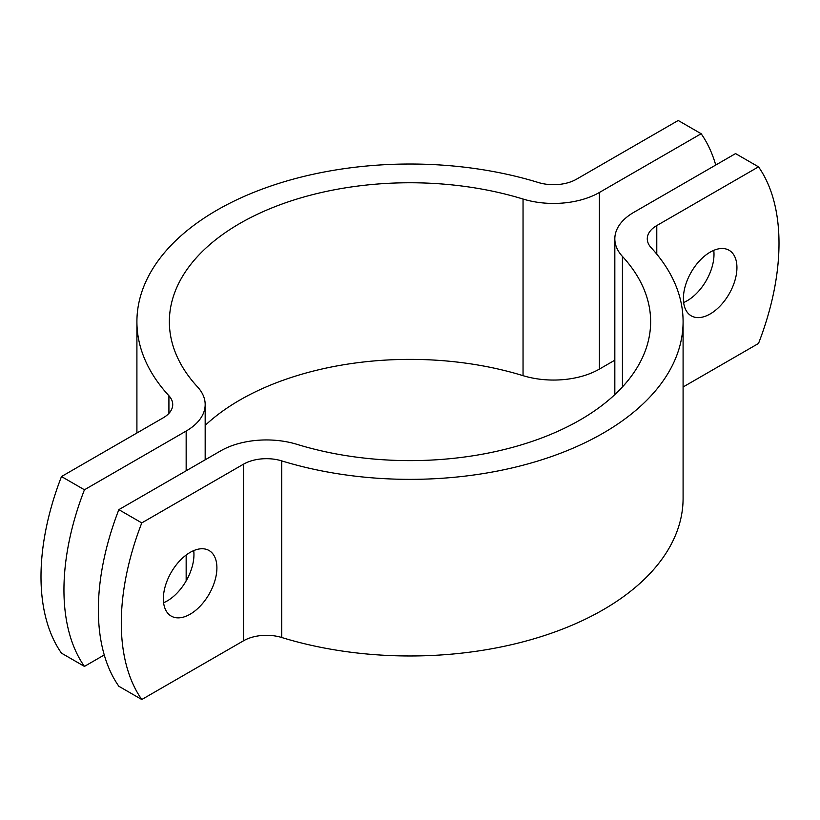 <?xml version="1.0" encoding="UTF-8"?>
<svg xmlns="http://www.w3.org/2000/svg" width="820" height="820" viewBox="0 0 820 820"><rect width="100%" height="100%" fill="white"/><g stroke="black" fill="none" stroke-linecap="round" stroke-linejoin="round"><path stroke-width="1.23" d="M715.747 165.046A216.306 124.886 120 0 0 701.151 133.732L678.212 120.478L576.48 179.211A32.441 18.737 180 0 1 538.289 182.501A273.091 157.665 0 0 0 136.909 321.696A273.091 157.665 0 0 0 168.92 395.763A32.441 18.737 180 0 1 172.723 404.557A32.441 18.737 180 0 1 163.221 417.81L61.49 476.543L84.439 489.786A216.306 124.886 120 0 0 84.439 666.404L61.49 653.161A216.306 124.886 -60 0 1 61.49 476.543M84.439 666.404L104.253 654.954M205.174 425.385A240.639 138.939 180 0 1 523.047 375.662A64.893 37.464 0 0 0 599.42 369.082L614.826 360.185M84.439 489.786L186.16 431.053A64.893 37.464 0 0 0 205.174 404.557A64.893 37.464 0 0 0 197.569 386.958A240.639 138.939 180 0 1 169.361 321.696A240.639 138.939 180 0 1 523.047 199.045A64.893 37.464 0 0 0 599.42 192.464L701.151 133.732M118.849 686.268A216.306 124.886 -60 0 1 118.849 509.65L141.788 522.904A216.306 124.886 120 0 0 141.788 699.521L118.849 686.268M141.788 522.904L243.519 464.171A32.441 18.737 180 0 1 281.711 460.881A273.091 157.665 0 0 0 683.091 321.696L683.091 498.304A273.091 157.665 180 0 1 281.711 637.499A32.441 18.737 0 0 0 243.519 640.789L141.788 699.521M163.364 598.754A37.853 21.853 -60 0 1 179.887 560.665A37.853 21.853 -60 0 1 209.059 550.517A37.853 21.853 -60 0 1 209.059 594.233A37.853 21.853 -60 0 1 171.206 616.086A37.853 21.853 -60 0 1 163.364 598.754M683.091 386.999L758.51 343.457A216.306 124.886 120 0 0 758.51 166.839L735.56 153.596L633.839 212.329A64.893 37.464 0 0 0 614.826 238.825A64.893 37.464 0 0 0 622.431 256.424A240.639 138.939 180 0 1 650.639 321.696A240.639 138.939 180 0 1 296.953 444.337A64.893 37.464 0 0 0 220.58 450.918L118.849 509.65M683.091 321.696A273.091 157.665 0 0 0 651.08 247.619A32.441 18.737 180 0 1 647.277 238.825A32.441 18.737 180 0 1 656.779 225.572L758.51 166.839M736.934 267.607A37.853 21.853 -60 0 1 720.411 305.696A37.853 21.853 -60 0 1 691.239 315.843A37.853 21.853 -60 0 1 691.239 272.127A37.853 21.853 -60 0 1 729.093 250.274A37.853 21.853 -60 0 1 736.934 267.607M163.6 602.751A37.853 21.853 120 0 0 193.95 554.607A37.853 21.853 120 0 0 193.715 550.599M683.644 302.508A37.853 21.853 120 0 0 713.995 254.364A37.853 21.853 120 0 0 713.759 250.356M599.42 192.464L599.42 369.082M523.047 199.045L523.047 375.662M168.92 413.362L168.92 395.763M186.16 431.053L186.16 470.793M186.16 555.027L186.16 580.898M243.519 640.789L243.519 464.171M656.779 254.169L656.779 225.572M281.711 637.499L281.711 460.881M622.431 256.424L622.431 386.958M136.909 321.696L136.909 433.001M205.174 459.815L205.174 404.557M614.826 394.615L614.826 238.825"/></g></svg>
